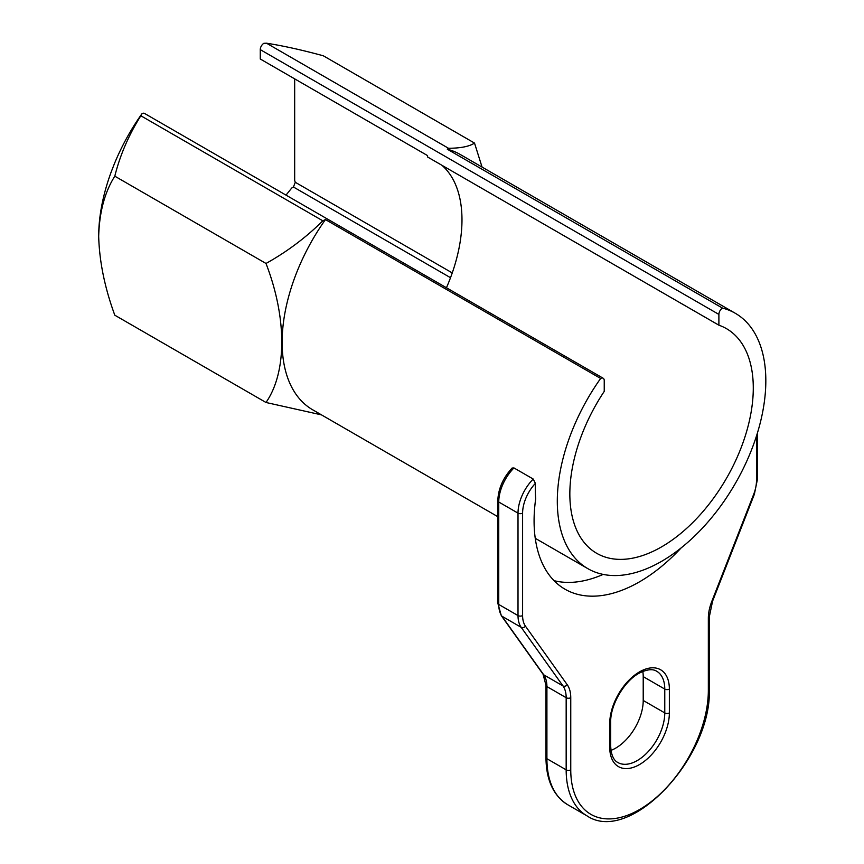 <?xml version="1.0" encoding="UTF-8"?>
<svg xmlns="http://www.w3.org/2000/svg" width="864" height="864" viewBox="0 0 864 864"><rect width="100%" height="100%" fill="white"/><g stroke="black" fill="none" stroke-linecap="round" stroke-linejoin="round"><path stroke-width="1.3" d="M718.891 325.188A129.719 74.898 -60 0 1 726.419 328.622A129.719 74.898 -60 0 1 746.302 432.572A129.719 74.898 -60 0 1 661.565 546.88A129.719 74.898 -60 0 1 596.7 553.306A129.719 74.898 -60 0 1 604.238 391.381L604.238 380.603A5.184 2.992 120 0 0 603.158 378.227A5.184 2.992 120 0 0 600.631 378.454A147.442 85.126 120 0 0 587.844 568.652A147.442 85.126 120 0 0 661.565 561.352A147.442 85.126 120 0 0 757.89 431.428A147.442 85.126 120 0 0 735.286 313.276A147.442 85.126 120 0 0 722.488 308.092A5.184 2.992 120 0 0 718.891 314.41L718.891 325.188L427.583 157L427.583 155.606L260.269 59L260.269 49.626A5.184 2.992 -60 0 1 263.866 43.308L266.501 43.2C283.306 45.835 302.249 50.036 323.33 55.793L474.52 143.078C469.336 146.48 460.663 148.219 448.492 148.273L447.314 149.224L722.488 308.092M735.286 313.276L460.112 154.408A147.442 85.126 120 0 0 447.314 149.224M681.199 547.862A149.148 86.108 -60 0 1 564.98 589.194A149.148 86.108 -60 0 1 535.691 498.809A147.442 85.126 -60 0 1 535.378 483.365A29.84 17.226 120 0 0 522.601 513.13L522.601 615.568A29.84 17.226 120 0 0 525.474 626.184L567.259 684.774A36.32 20.974 -60 0 1 570.758 697.702L570.758 769.835A97.286 56.171 120 0 0 639.554 809.546A97.286 56.171 120 0 0 708.34 690.401L708.34 618.257A36.32 20.974 -60 0 1 711.839 601.301L753.624 494.467A29.84 17.226 120 0 0 756.497 480.535L756.497 435.92M554.008 580.651A149.148 86.108 120 0 0 603.169 574.409M610.978 750.373A38.912 22.464 120 0 0 643.216 700.456L643.216 676.631A38.912 22.464 120 0 0 642.805 671.404M294.667 78.862L294.667 180.457L295.272 182.282L452.261 272.916M142.009 113.659A147.442 85.126 120 0 0 114.156 164.333L111.218 171.904A147.442 85.126 120 0 0 98.68 236.369C99.349 212.155 104.717 192.089 114.804 176.18C119.988 155.304 128.66 135.162 140.832 115.754L142.009 113.659A5.184 2.992 -60 0 1 144.536 113.443L603.158 378.227M446.45 287.755A129.719 74.898 120 0 0 461.981 219.823A129.719 74.898 120 0 0 441.86 165.24M600.631 378.454L325.458 219.575L322.823 220.817C306.029 237.492 287.086 251.705 266.004 263.466C287.032 317.92 286.967 372.298 266.004 402.484L321.473 414.871M266.004 402.484L114.804 315.198C104.76 287.831 99.382 261.554 98.68 236.369M482.058 167.076L474.52 143.078M266.004 263.466L114.804 176.18M450.522 277.7L293.436 187.013L291.73 188.028L286.016 195.134M325.458 219.575A147.442 85.126 120 0 0 312.671 409.784L497.804 516.672M567.259 684.774A3.24 2.56 -35.5 0 1 562.982 685.93L521.197 627.34A33.08 19.094 -60 0 1 518.011 615.568L518.011 513.13A33.08 19.094 -60 0 1 533.228 479.045L513.961 467.932A33.08 19.094 120 0 0 498.755 502.016L498.755 604.454A33.08 19.094 120 0 0 501.941 616.216L543.726 674.806A33.08 19.094 -60 0 1 546.912 686.578L546.912 758.711A100.537 58.039 120 0 0 567.724 804.73C553.403 795.798 546.145 780.019 545.962 757.382A3.24 1.868 0 0 0 546.912 758.711L566.168 769.835L566.168 697.702A33.08 19.094 120 0 0 562.982 685.93L543.726 674.806A3.24 2.56 -35.5 0 1 543.056 674.212L545.962 685.249A3.24 1.868 0 0 0 546.912 686.578L566.168 697.702A3.24 1.868 0 0 0 570.758 697.702M533.228 479.045L535.378 483.365M522.601 513.13A3.24 1.868 0 0 1 518.011 513.13L498.755 502.016A3.24 1.868 0 0 1 497.804 500.688C498.269 488.808 503.032 477.922 512.082 468.05L513.961 467.932M293.436 187.013L295.272 182.282M639.554 671.857A42.163 24.343 -60 0 1 669.362 689.072L669.362 712.908A42.163 24.343 -60 0 1 639.554 764.532A42.163 24.343 -60 0 1 609.736 747.328L609.736 723.492A42.163 24.343 -60 0 1 639.554 671.857M643.216 676.631L664.772 689.072A38.912 22.464 120 0 0 656.716 671.252C655.247 670.378 650.527 667.354 638.874 673.348C624.067 681.329 610.189 705.348 610.686 722.174A3.24 1.868 180 0 1 609.736 723.492M643.216 700.456L664.772 712.908L664.772 689.072A3.24 1.868 0 0 0 669.362 689.072M266.501 43.2L448.492 148.273M718.891 314.41L260.269 49.626M322.823 220.817L140.832 115.754M522.601 615.568A3.24 1.868 0 0 1 518.011 615.568L498.755 604.454A3.24 1.868 0 0 1 497.804 603.126L501.282 615.622A3.24 2.56 -35.5 0 0 501.941 616.216L521.197 627.34A3.24 2.56 -35.5 0 0 525.474 626.184M757.447 432.875L757.447 479.207L754.348 494.327L712.573 601.16L709.29 616.939L709.29 689.072C712.206 757.166 630.05 845.078 586.991 815.854A100.537 58.039 -60 0 1 566.168 769.835A3.24 1.868 0 0 0 570.758 769.835M609.736 747.328A3.24 1.868 0 0 0 610.686 745.999C611.291 758.948 616.216 761.616 617.803 762.491A38.912 22.464 120 0 0 647.784 752.069A38.912 22.464 120 0 0 664.772 712.908A3.24 1.868 180 0 0 669.362 712.908M757.447 479.207A3.24 1.868 180 0 1 756.497 480.535M754.348 494.327A3.24 0.67 -158.6 0 1 753.624 494.467M712.573 601.16A3.24 0.67 -158.6 0 1 711.839 601.301M709.29 616.939A3.24 1.868 180 0 1 708.34 618.257M709.29 689.072A3.24 1.868 180 0 1 708.34 690.401M587.844 568.652L535.248 538.294M586.991 815.854L567.724 804.73M610.686 745.999L610.686 722.174M545.962 685.249L545.962 757.382M501.282 615.622L543.056 674.212M497.804 500.688L497.804 603.126"/></g></svg>

